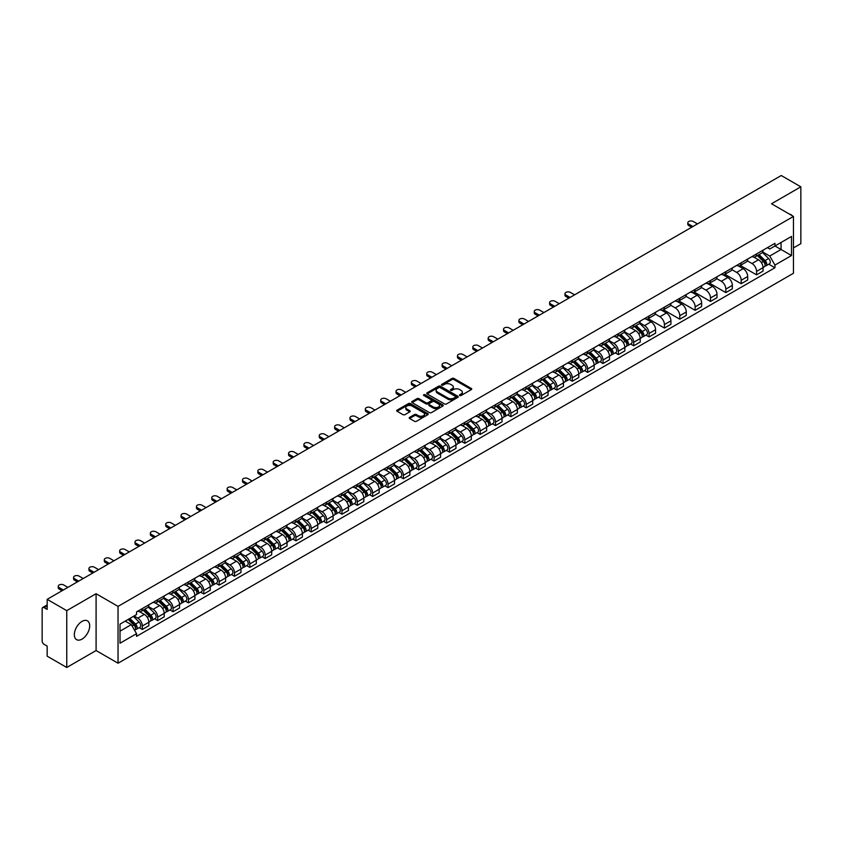 <?xml version="1.0" encoding="UTF-8"?>
<svg xmlns="http://www.w3.org/2000/svg" width="843" height="843" viewBox="0 0 843 843"><rect width="100%" height="100%" fill="white"/><g stroke="black" fill="none" stroke-linecap="round" stroke-linejoin="round"><path stroke-width="1.26" d="M459.72 395.515A0.959 0.548 0 0 0 461.068 395.515L471.332 389.592A1.37 0.79 0 0 0 471.732 389.034A1.37 0.79 0 0 0 471.332 388.475L453.945 378.433A1.37 0.79 0 0 0 452.017 378.433L441.753 384.366A0.959 0.548 0 0 0 443.102 385.146L444.43 384.376A4.373 2.529 0 0 1 450.615 384.376L452.059 385.209A4.373 2.529 0 0 1 453.344 387A4.373 2.529 0 0 1 452.059 388.781L450.731 389.55A0.959 0.548 0 0 0 452.09 390.33L453.418 389.561A4.373 2.529 0 0 1 459.593 389.561L461.047 390.404A4.373 2.529 0 0 1 462.333 392.185A4.373 2.529 0 0 1 461.047 393.966L459.72 394.735A0.959 0.548 0 0 0 459.72 395.515L459.72 394.735M82.013 639.12A10.854 6.27 120 0 0 89.105 629.552A10.854 6.27 120 0 0 87.44 620.859A10.854 6.27 120 0 0 82.013 621.396A10.854 6.27 120 0 0 74.922 630.964A10.854 6.27 120 0 0 76.587 639.658A10.854 6.27 120 0 0 82.013 639.12M792.178 215.692A10.854 6.27 120 0 0 791.019 214.649A10.854 6.27 120 0 0 789.543 214.164M409.603 417.369A1.37 0.79 0 0 0 409.203 417.928A1.37 0.79 0 0 0 409.603 418.486L414.482 421.3A1.37 0.79 0 0 0 416.41 421.3L427.812 414.724A1.37 0.79 0 0 0 428.212 414.166A1.37 0.79 0 0 0 427.812 413.607L410.425 403.565A1.37 0.79 0 0 0 408.486 403.565L397.085 410.141A1.37 0.79 0 0 0 396.684 410.699A1.37 0.79 0 0 0 397.085 411.258L402.986 414.661A1.37 0.79 0 0 0 404.914 414.661L409.793 411.848A1.37 0.79 0 0 0 410.193 411.289A1.37 0.79 0 0 0 409.793 410.731L406.874 409.045A3.657 2.107 0 0 1 405.799 407.548A3.657 2.107 0 0 1 408.054 405.599A3.657 2.107 0 0 1 412.037 406.063L423.492 412.67A3.657 2.107 0 0 1 424.556 414.166A3.657 2.107 0 0 1 422.301 416.115A3.657 2.107 0 0 1 418.318 415.652L416.41 414.556A1.37 0.79 0 0 0 414.482 414.556L409.603 417.369L409.603 418.486L414.482 415.694L414.482 414.556M118.041 606.391L96.091 593.714L66.755 610.648L47.166 599.341L781.261 175.523L800.85 186.83L771.514 203.764L793.463 216.44L118.041 606.391L118.041 663.22L793.463 273.269L793.463 216.44M444.524 403.955A1.37 0.79 0 0 0 446.463 403.955L457.854 397.369A1.37 0.79 0 0 0 458.255 396.811A1.37 0.79 0 0 0 457.854 396.252L440.467 386.22A1.37 0.79 0 0 0 438.539 386.22L427.138 392.796A1.37 0.79 0 0 0 426.737 393.354A1.37 0.79 0 0 0 427.138 393.913L444.524 403.955M424.187 395.725A0.959 0.548 0 0 1 425.157 395.862L442.817 406.052L431.437 412.627A1.37 0.79 0 0 1 429.498 412.627L412.111 402.585L416.99 399.793L416.99 398.655L412.111 401.468A1.37 0.79 0 0 0 411.711 402.027A1.37 0.79 0 0 0 412.111 402.585L412.111 401.468M416.99 399.793A1.37 0.79 0 0 1 418.918 399.793L418.918 398.655A1.37 0.79 0 0 0 416.99 398.655M418.918 398.655L425.978 402.722A1.37 0.79 0 0 0 427.907 402.722L431.142 400.857A1.37 0.79 0 0 0 431.542 400.299A1.37 0.79 0 0 0 431.142 399.74L423.797 395.504A0.959 0.548 0 0 1 425.157 394.724L442.838 404.935A1.37 0.79 0 0 1 443.239 405.483A1.37 0.79 0 0 1 442.838 406.041L442.838 404.935M66.755 610.648L66.755 667.477L47.166 656.17L47.166 646.117L44.121 644.347A2.782 1.612 -120 0 1 42.15 640.943L42.15 608.772A2.782 1.612 -120 0 1 42.73 607.497L47.166 604.937M793.463 247.916L800.85 243.659L800.85 186.83M66.755 667.477L96.091 650.543L118.041 663.22M47.166 599.341L47.166 609.405L44.121 607.645A2.782 1.612 -120 0 0 42.73 607.497M756.561 253.943A6.407 3.699 60 0 1 755.233 256.82L761.724 253.069A6.407 3.699 -120 0 0 763.052 250.192M747.341 260.835L752.03 263.543A6.407 3.699 60 0 1 756.561 271.393L763.052 267.642A6.407 3.699 -120 0 0 758.521 259.792L753.874 257.115M763.052 267.642L763.052 271.109L756.561 274.86L740.27 265.45M755.233 256.82A6.407 3.699 60 0 1 752.082 256.525M756.561 271.393L756.561 274.86M741.197 262.805A6.407 3.699 60 0 1 739.88 265.682L746.371 261.931A6.407 3.699 -120 0 0 747.699 259.054M724.917 274.323L741.197 283.722L747.699 279.971L747.699 276.504A6.407 3.699 -120 0 0 743.168 268.664L738.521 265.977M739.88 265.682A6.407 3.699 60 0 1 736.719 265.397M731.977 269.707L736.677 272.415A6.407 3.699 60 0 1 741.197 280.255L741.197 283.722M725.844 271.667A6.407 3.699 60 0 1 724.516 274.544L731.018 270.793A6.407 3.699 -120 0 0 732.346 267.926M709.564 283.185L725.844 292.584L732.346 288.833L732.346 285.366A6.407 3.699 -120 0 0 727.815 277.526L723.168 274.839M724.516 274.544A6.407 3.699 60 0 1 721.366 274.26M716.624 278.569L721.323 281.277A6.407 3.699 60 0 1 725.844 289.117L725.844 292.584M710.491 280.54A6.407 3.699 60 0 1 709.163 283.417L715.665 279.665A6.407 3.699 -120 0 0 716.982 276.789M694.21 292.047L710.491 301.446L716.993 297.695L716.993 294.239A6.407 3.699 -120 0 0 712.461 286.388L707.814 283.712M709.163 283.417A6.407 3.699 60 0 1 706.012 283.122M701.271 287.431L705.96 290.14A6.407 3.699 60 0 1 710.491 297.979L710.491 301.446M695.138 289.402A6.407 3.699 60 0 1 693.81 292.279L700.301 288.527A6.407 3.699 -120 0 0 701.629 285.651M678.847 300.909L695.138 310.319L701.629 306.567L701.629 303.101A6.407 3.699 -120 0 0 697.108 295.261L692.451 292.574M693.81 292.279A6.407 3.699 60 0 1 690.659 291.984M685.917 296.293L690.607 299.012A6.407 3.699 60 0 1 695.138 306.852L695.138 310.319M679.785 298.264A6.407 3.699 60 0 1 678.457 301.141L684.948 297.389A6.407 3.699 -120 0 0 686.276 294.513M663.494 309.781L679.785 319.181L686.276 315.43L686.276 311.963A6.407 3.699 -120 0 0 681.745 304.123L677.098 301.436M678.457 301.141A6.407 3.699 60 0 1 675.306 300.856M670.564 305.166L675.254 307.874A6.407 3.699 60 0 1 679.785 315.714L679.785 319.181M664.421 307.137A6.407 3.699 60 0 1 663.104 310.003L669.595 306.262A6.407 3.699 -120 0 0 670.923 303.385M648.141 318.643L664.421 328.043L670.923 324.292L670.923 320.825A6.407 3.699 -120 0 0 666.391 312.985L661.744 310.298M663.104 310.003A6.407 3.699 60 0 1 659.943 309.718M655.201 314.028L659.9 316.736A6.407 3.699 60 0 1 664.421 324.576L664.421 328.043M649.068 315.999A6.407 3.699 60 0 1 647.74 318.875L654.242 315.124A6.407 3.699 -120 0 0 655.569 312.247M645.959 335.114L649.068 336.915L655.569 333.164L655.569 329.697A6.407 3.699 -120 0 0 651.038 321.847L646.391 319.17M647.74 318.875A6.407 3.699 60 0 1 644.589 318.58M639.848 322.89L644.547 325.598A6.407 3.699 60 0 1 649.068 333.449L649.068 336.915M633.715 324.861A6.407 3.699 60 0 1 632.387 327.737L638.889 323.986A6.407 3.699 -120 0 0 640.216 321.109M630.596 343.976L633.715 345.778L640.216 342.026L640.216 338.559A6.407 3.699 -120 0 0 635.685 330.719L631.038 328.032M632.387 327.737A6.407 3.699 60 0 1 629.236 327.453M624.494 331.763L629.184 334.471A6.407 3.699 60 0 1 633.715 342.311L633.715 345.778M618.362 333.733A6.407 3.699 60 0 1 617.034 336.599L623.535 332.848A6.407 3.699 -120 0 0 624.853 329.982M615.242 352.848L618.362 354.64L624.853 350.888L624.853 347.421A6.407 3.699 -120 0 0 620.332 339.581L615.675 336.894M617.034 336.599A6.407 3.699 60 0 1 613.883 336.315M609.141 340.625L613.83 343.333A6.407 3.699 60 0 1 618.362 351.173L618.362 354.64M603.008 342.595A6.407 3.699 60 0 1 601.681 345.472L608.172 341.721A6.407 3.699 -120 0 0 609.5 338.844M599.889 361.71L603.008 363.512L609.5 359.761L609.5 356.294A6.407 3.699 -120 0 0 604.979 348.444L600.321 345.767M601.681 345.472A6.407 3.699 60 0 1 598.53 345.177M593.788 349.487L598.477 352.195A6.407 3.699 60 0 1 603.008 360.045L603.008 363.512M587.645 351.457A6.407 3.699 60 0 1 586.328 354.334L592.819 350.583A6.407 3.699 -120 0 0 594.146 347.706M584.536 370.572L587.655 372.374L594.146 368.623L594.146 365.156A6.407 3.699 -120 0 0 589.615 357.316L584.968 354.629M586.328 354.334A6.407 3.699 60 0 1 583.177 354.049M578.435 358.359L583.124 361.067A6.407 3.699 60 0 1 587.655 368.907L587.655 372.374M572.292 360.319A6.407 3.699 60 0 1 570.964 363.196L577.466 359.445A6.407 3.699 -120 0 0 578.793 356.578M569.183 379.434L572.292 381.236L578.793 377.485L578.793 374.018A6.407 3.699 -120 0 0 574.262 366.178L569.615 363.491M570.964 363.196A6.407 3.699 60 0 1 567.813 362.911M563.071 367.221L567.771 369.929A6.407 3.699 60 0 1 572.292 377.769L572.292 381.236M556.938 369.192A6.407 3.699 60 0 1 555.611 372.069L562.112 368.317A6.407 3.699 -120 0 0 563.44 365.44M553.83 388.307L556.938 390.098L563.44 386.347L563.44 382.891A6.407 3.699 -120 0 0 558.909 375.04L554.262 372.364M555.611 372.069A6.407 3.699 60 0 1 552.46 371.774M547.718 376.083L552.407 378.792A6.407 3.699 60 0 1 556.938 386.631L556.938 390.098M541.585 378.054A6.407 3.699 60 0 1 540.258 380.931L546.759 377.179A6.407 3.699 -120 0 0 548.076 374.303M538.466 397.169L541.585 398.971L548.076 395.219L548.076 391.753A6.407 3.699 -120 0 0 543.556 383.913L538.909 381.226M540.258 380.931A6.407 3.699 60 0 1 537.107 380.636M532.365 384.945L537.054 387.664A6.407 3.699 60 0 1 541.585 395.504L541.585 398.971M526.232 386.916A6.407 3.699 60 0 1 524.904 389.793L531.396 386.041A6.407 3.699 -120 0 0 532.723 383.165M523.113 406.031L526.232 407.833L532.723 404.082L532.723 400.615A6.407 3.699 -120 0 0 528.203 392.775L523.545 390.088M524.904 389.793A6.407 3.699 60 0 1 521.754 389.508M517.012 393.818L521.701 396.526A6.407 3.699 60 0 1 526.232 404.366L526.232 407.833M510.879 395.788A6.407 3.699 60 0 1 509.551 398.655L516.042 394.914A6.407 3.699 -120 0 0 517.37 392.037M507.76 414.904L510.879 416.695L517.37 412.944L517.37 409.477A6.407 3.699 -120 0 0 512.839 401.637L508.192 398.95M509.551 398.655A6.407 3.699 60 0 1 506.401 398.37M501.659 402.68L506.348 405.388A6.407 3.699 60 0 1 510.879 413.228L510.879 416.695M495.515 404.651A6.407 3.699 60 0 1 494.198 407.527L500.689 403.776A6.407 3.699 -120 0 0 502.017 400.899M492.407 423.766L495.515 425.567L502.017 421.816L502.017 418.349A6.407 3.699 -120 0 0 497.486 410.499L492.839 407.822M494.198 407.527A6.407 3.699 60 0 1 491.037 407.232M486.295 411.542L490.995 414.25A6.407 3.699 60 0 1 495.515 422.101L495.515 425.567M480.162 413.513A6.407 3.699 60 0 1 478.835 416.389L485.336 412.638A6.407 3.699 -120 0 0 486.664 409.761M477.054 432.628L480.162 434.43L486.664 430.678L486.664 427.211A6.407 3.699 -120 0 0 482.133 419.371L477.486 416.684M478.835 416.389A6.407 3.699 60 0 1 475.684 416.105M470.942 420.415L475.642 423.123A6.407 3.699 60 0 1 480.162 430.963L480.162 434.43M464.809 422.385A6.407 3.699 60 0 1 463.481 425.251L469.983 421.5A6.407 3.699 -120 0 0 471.3 418.634M461.69 441.5L464.809 443.292L471.311 439.54L471.311 436.073A6.407 3.699 -120 0 0 466.78 428.233L462.133 425.546M463.481 425.251A6.407 3.699 60 0 1 460.331 424.967M455.589 429.277L460.278 431.985A6.407 3.699 60 0 1 464.809 439.825L464.809 443.292M449.456 431.247A6.407 3.699 60 0 1 448.128 434.124L454.619 430.373A6.407 3.699 -120 0 0 455.947 427.496M446.337 450.362L449.456 452.164L455.947 448.413L455.947 444.946A6.407 3.699 -120 0 0 451.426 437.096L446.769 434.419M448.128 434.124A6.407 3.699 60 0 1 444.978 433.829M440.236 438.139L444.925 440.847A6.407 3.699 60 0 1 449.456 448.697L449.456 452.164M434.103 440.109A6.407 3.699 60 0 1 432.775 442.986L439.266 439.235A6.407 3.699 -120 0 0 440.594 436.358M430.984 459.224L434.103 461.026L440.594 457.275L440.594 453.808A6.407 3.699 -120 0 0 436.063 445.968L431.416 443.281M432.775 442.986A6.407 3.699 60 0 1 429.624 442.701M424.883 447.011L429.572 449.719A6.407 3.699 60 0 1 434.103 457.559L434.103 461.026M418.739 448.971A6.407 3.699 60 0 1 417.422 451.848L423.913 448.097A6.407 3.699 -120 0 0 425.241 445.23M415.631 468.086L418.739 469.888L425.241 466.137L425.241 462.67A6.407 3.699 -120 0 0 420.71 454.83L416.063 452.143M417.422 451.848A6.407 3.699 60 0 1 414.261 451.563M409.529 455.873L414.219 458.581A6.407 3.699 60 0 1 418.739 466.421L418.739 469.888M403.386 457.844A6.407 3.699 60 0 1 402.058 460.721L408.56 456.969A6.407 3.699 -120 0 0 409.888 454.092M400.277 476.959L403.386 478.75L409.888 474.999L409.888 471.532A6.407 3.699 -120 0 0 405.357 463.692L400.71 461.016M402.058 460.721A6.407 3.699 60 0 1 398.908 460.426M394.166 464.735L398.865 467.444A6.407 3.699 60 0 1 403.386 475.283L403.386 478.75M388.033 466.706A6.407 3.699 60 0 1 386.705 469.583L393.207 465.831A6.407 3.699 -120 0 0 394.535 462.955M384.914 485.821L388.033 487.623L394.535 483.871L394.535 480.405A6.407 3.699 -120 0 0 390.003 472.565L385.356 469.878M386.705 469.583A6.407 3.699 60 0 1 383.554 469.288M378.813 473.597L383.502 476.316A6.407 3.699 60 0 1 388.033 484.156L388.033 487.623M372.68 475.568A6.407 3.699 60 0 1 371.352 478.445L377.854 474.693A6.407 3.699 -120 0 0 379.171 471.817M369.561 494.683L372.68 496.485L379.171 492.733L379.171 489.267A6.407 3.699 -120 0 0 374.65 481.427L369.993 478.74M371.352 478.445A6.407 3.699 60 0 1 368.201 478.16M363.459 482.47L368.149 485.178A6.407 3.699 60 0 1 372.68 493.018L372.68 496.485M357.327 484.44A6.407 3.699 60 0 1 355.999 487.307L362.49 483.566A6.407 3.699 -120 0 0 363.818 480.689M354.208 503.556L357.327 505.347L363.818 501.596L363.818 498.129A6.407 3.699 -120 0 0 359.297 490.289L354.64 487.602M355.999 487.307A6.407 3.699 60 0 1 352.848 487.022M348.106 491.332L352.796 494.04A6.407 3.699 60 0 1 357.327 501.88L357.327 505.347M341.963 493.303A6.407 3.699 60 0 1 340.646 496.179L347.137 492.428A6.407 3.699 -120 0 0 348.465 489.551M338.854 512.418L341.973 514.219L348.465 510.468L348.465 507.001A6.407 3.699 -120 0 0 343.933 499.151L339.286 496.474M340.646 496.179A6.407 3.699 60 0 1 337.495 495.884M332.753 500.194L337.442 502.902A6.407 3.699 60 0 1 341.973 510.753L341.973 514.219M326.61 502.165A6.407 3.699 60 0 1 325.282 505.041L331.784 501.29A6.407 3.699 -120 0 0 333.111 498.413M323.501 521.28L326.61 523.082L333.111 519.33L333.111 515.863A6.407 3.699 -120 0 0 328.58 508.023L323.933 505.336M325.282 505.041A6.407 3.699 60 0 1 322.131 504.757M317.389 509.067L322.089 511.775A6.407 3.699 60 0 1 326.61 519.615L326.61 523.082M311.257 511.037A6.407 3.699 60 0 1 309.929 513.903L316.431 510.152A6.407 3.699 -120 0 0 317.758 507.286M308.148 530.152L311.257 531.944L317.758 528.192L317.758 524.725A6.407 3.699 -120 0 0 313.227 516.885L308.58 514.198M309.929 513.903A6.407 3.699 60 0 1 306.778 513.619M302.036 517.929L306.726 520.637A6.407 3.699 60 0 1 311.257 528.477L311.257 531.944M295.904 519.899A6.407 3.699 60 0 1 294.576 522.776L301.077 519.025A6.407 3.699 -120 0 0 302.395 516.148M292.784 539.014L295.904 540.816L302.395 537.065L302.395 533.598A6.407 3.699 -120 0 0 297.874 525.747L293.227 523.071M294.576 522.776A6.407 3.699 60 0 1 291.425 522.481M286.683 526.791L291.372 529.499A6.407 3.699 60 0 1 295.904 537.349L295.904 540.816M280.55 528.761A6.407 3.699 60 0 1 279.223 531.638L285.714 527.887A6.407 3.699 -120 0 0 287.041 525.01M277.431 547.876L280.55 549.678L287.041 545.927L287.041 542.46A6.407 3.699 -120 0 0 282.521 534.62L277.863 531.933M279.223 531.638A6.407 3.699 60 0 1 276.072 531.353M271.33 535.663L276.019 538.371A6.407 3.699 60 0 1 280.55 546.211L280.55 549.678M265.197 537.623A6.407 3.699 60 0 1 263.87 540.5L270.361 536.749A6.407 3.699 -120 0 0 271.688 533.882M262.078 556.738L265.197 558.54L271.688 554.789L271.688 551.322A6.407 3.699 -120 0 0 267.157 543.482L262.51 540.795M263.87 540.5A6.407 3.699 60 0 1 260.719 540.215M255.977 544.525L260.666 547.233A6.407 3.699 60 0 1 265.197 555.073L265.197 558.54M249.834 546.496A6.407 3.699 60 0 1 248.516 549.373L255.007 545.621A6.407 3.699 -120 0 0 256.335 542.744M246.725 565.611L249.834 567.402L256.335 563.651L256.335 560.184A6.407 3.699 -120 0 0 251.804 552.344L247.157 549.657M248.516 549.373A6.407 3.699 60 0 1 245.355 549.078M240.613 553.387L245.313 556.095A6.407 3.699 60 0 1 249.834 563.935L249.834 567.402M234.48 555.358A6.407 3.699 60 0 1 233.153 558.235L239.654 554.483A6.407 3.699 -120 0 0 240.982 551.607M231.372 574.473L234.48 576.275L240.982 572.523L240.982 569.057A6.407 3.699 -120 0 0 236.451 561.217L231.804 558.53M233.153 558.235A6.407 3.699 60 0 1 230.002 557.94M225.26 562.249L229.96 564.958A6.407 3.699 60 0 1 234.48 572.808L234.48 576.275M219.127 564.22A6.407 3.699 60 0 1 217.8 567.097L224.301 563.345A6.407 3.699 -120 0 0 225.618 560.469M216.008 583.335L219.127 585.137L225.629 581.385L225.629 577.919A6.407 3.699 -120 0 0 221.098 570.079L216.451 567.392M217.8 567.097A6.407 3.699 60 0 1 214.649 566.812M209.907 571.122L214.596 573.83A6.407 3.699 60 0 1 219.127 581.67L219.127 585.137M203.774 573.092A6.407 3.699 60 0 1 202.446 575.959L208.938 572.218A6.407 3.699 -120 0 0 210.265 569.341M200.655 592.207L203.774 593.999L210.265 590.248L210.265 586.781A6.407 3.699 -120 0 0 205.745 578.941L201.087 576.254M202.446 575.959A6.407 3.699 60 0 1 199.296 575.674M194.554 579.984L199.243 582.692A6.407 3.699 60 0 1 203.774 590.532L203.774 593.999M188.421 581.955A6.407 3.699 60 0 1 187.093 584.831L193.584 581.08A6.407 3.699 -120 0 0 194.912 578.203M185.302 601.07L188.421 602.871L194.912 599.12L194.912 595.653A6.407 3.699 -120 0 0 190.381 587.803L185.734 585.126M187.093 584.831A6.407 3.699 60 0 1 183.943 584.536M179.201 588.846L183.89 591.554A6.407 3.699 60 0 1 188.421 599.405L188.421 602.871M173.057 590.817A6.407 3.699 60 0 1 171.74 593.693L178.231 589.942A6.407 3.699 -120 0 0 179.559 587.065M169.949 609.932L173.057 611.733L179.559 607.982L179.559 604.515A6.407 3.699 -120 0 0 175.028 596.675L170.381 593.988M171.74 593.693A6.407 3.699 60 0 1 168.579 593.409M163.848 597.719L168.537 600.427A6.407 3.699 60 0 1 173.057 608.267L173.057 611.733M157.704 599.689A6.407 3.699 60 0 1 156.376 602.555L162.878 598.804A6.407 3.699 -120 0 0 164.206 595.938M154.596 618.804L157.704 620.596L164.206 616.844L164.206 613.377A6.407 3.699 -120 0 0 159.675 605.537L155.028 602.85M156.376 602.555A6.407 3.699 60 0 1 153.226 602.271M148.484 606.581L153.184 609.289A6.407 3.699 60 0 1 157.704 617.129L157.704 620.596M142.351 608.551A6.407 3.699 60 0 1 141.023 611.428L147.525 607.677A6.407 3.699 -120 0 0 148.853 604.8M139.232 627.666L142.351 629.458L148.853 625.717L148.853 622.25A6.407 3.699 -120 0 0 144.322 614.399L139.675 611.723M141.023 611.428A6.407 3.699 60 0 1 137.873 611.133M134.079 615.991L137.82 618.151A6.407 3.699 60 0 1 142.351 626.001L142.351 629.458M767.436 247.663L769.743 249.001L791.503 236.44L781.061 242.468L781.061 249.507L769.743 256.04L762.694 251.973M120.012 631.165L131.329 624.631L136.545 633.673L120.012 643.22L120.012 624.126L136.545 614.579L136.545 611.902L774.959 243.311L774.959 245.987L791.503 255.534L774.959 265.081L769.743 256.04M791.503 236.44L791.503 255.534M136.545 633.673L136.545 636.339L774.959 267.747L774.959 265.081M96.091 593.714L96.091 650.543M131.329 624.631L125.228 621.112M768.795 264.196L774.959 267.747M460.099 395.652L461.047 395.104A4.373 2.529 0 0 0 462.333 393.323L462.333 392.185M453.344 387L453.344 388.138A4.373 2.529 0 0 1 452.059 389.919L451.11 390.467M471.321 389.603L453.945 379.571A1.37 0.79 0 0 0 452.017 379.571L442.132 385.272M457.854 396.252L457.854 397.369L440.467 387.348A1.37 0.79 0 0 0 438.539 387.348L427.148 393.923M455.441 397.201A0.959 0.548 0 0 0 455.441 396.421L440.183 387.611A0.959 0.548 0 0 0 438.824 387.611L437.422 388.423A4.373 2.529 0 0 0 436.147 390.204A4.373 2.529 0 0 0 437.422 391.984L447.854 398.012A4.373 2.529 0 0 0 454.04 398.012L455.441 397.201L455.441 398.339A0.959 0.548 0 0 0 455.726 397.949L455.726 396.811M436.147 390.204L436.147 391.342A4.373 2.529 0 0 0 437.422 393.123L437.422 391.984M455.441 398.339L454.04 399.15A4.373 2.529 0 0 1 447.854 399.15L437.422 393.123M418.918 399.793L425.978 403.86A1.37 0.79 0 0 0 427.907 403.86L431.142 401.995A1.37 0.79 0 0 0 431.542 401.437L431.542 400.299M433.291 406.948A3.657 2.107 0 0 0 437.275 407.411A3.657 2.107 0 0 0 439.53 405.462A3.657 2.107 0 0 0 438.465 403.966L434.43 401.637A1.37 0.79 0 0 0 432.501 401.637L429.256 403.512A1.37 0.79 0 0 0 428.855 404.06A1.37 0.79 0 0 0 429.256 404.619L433.291 406.948L433.291 408.086A3.657 2.107 0 0 0 437.275 408.549A3.657 2.107 0 0 0 439.53 406.6L439.53 405.462M428.855 404.06L428.855 405.198A1.37 0.79 0 0 0 429.256 405.757L429.256 404.619M433.291 408.086L429.256 405.757M424.556 414.166L424.556 415.293A3.657 2.107 0 0 1 422.301 417.243A3.657 2.107 0 0 1 418.318 416.79L416.41 415.694A1.37 0.79 0 0 0 414.482 415.694M405.799 407.548L405.799 408.686A3.657 2.107 0 0 0 406.874 410.183L406.874 409.045M409.772 411.858L406.874 410.183M427.791 414.735L410.425 404.703A1.37 0.79 0 0 0 408.486 404.703L397.106 411.268L397.085 410.141M757.383 255.577L763.431 261.541A3.477 2.013 60 0 1 764.348 266.757L763.052 267.505M758.584 256.767L761.155 258.243M697.446 223.911L693.262 221.498A3.203 1.844 -0 0 0 689.774 221.098A3.203 1.844 -0 0 0 687.804 222.805A3.203 1.844 -0 0 0 688.742 224.112L692.925 226.525M758.057 255.187L764.675 261.72A1.675 0.969 60 0 1 765.117 264.228A1.675 0.969 60 0 1 764.97 264.291M759.058 254.607L765.107 260.571A3.477 2.013 60 0 1 766.024 265.798A3.477 2.013 60 0 1 764.97 265.903M762.441 252.405L768.647 258.527A3.477 2.013 60 0 1 769.564 263.743L766.024 265.798M691.639 227.262L688.742 225.587A3.203 1.844 180 0 1 687.804 224.28L687.804 222.805M634.537 326.494L640.596 332.458A3.477 2.013 60 0 1 641.512 337.685L640.206 338.433M635.748 327.685L638.309 329.17M574.61 294.829L570.426 292.416A3.203 1.844 -0 0 0 566.939 292.015A3.203 1.844 -0 0 0 564.958 293.722A3.203 1.844 -0 0 0 565.895 295.029L570.079 297.442M635.211 326.104L641.839 332.648A1.675 0.969 60 0 1 642.282 335.145A1.675 0.969 60 0 1 642.124 335.208M636.212 325.524L642.261 331.499A3.477 2.013 60 0 1 643.177 336.715A3.477 2.013 60 0 1 642.134 336.831M639.605 323.322L645.812 329.455A3.477 2.013 60 0 1 646.729 334.671L643.177 336.715M568.804 298.18L565.895 296.504A3.203 1.844 180 0 1 564.958 295.198L564.958 293.722M619.183 335.356L625.232 341.331A3.477 2.013 60 0 1 626.149 346.547L624.853 347.295M620.395 336.547L622.956 338.032M559.257 303.691L555.073 301.278A3.203 1.844 -0 0 0 551.585 300.877A3.203 1.844 -0 0 0 549.604 302.584A3.203 1.844 -0 0 0 550.542 303.891L554.726 306.304M619.858 334.977L626.486 341.51A1.675 0.969 60 0 1 626.918 344.007A1.675 0.969 60 0 1 626.77 344.07M620.859 334.397L626.907 340.361A3.477 2.013 60 0 1 627.824 345.577A3.477 2.013 60 0 1 626.781 345.693M624.241 332.195L630.448 338.317A3.477 2.013 60 0 1 631.375 343.533L627.824 345.577M553.44 307.052L550.542 305.377A3.203 1.844 180 0 1 549.604 304.06L549.604 302.584M603.83 344.229L609.879 350.193A3.477 2.013 60 0 1 610.796 355.409L609.5 356.157M605.042 345.419L607.603 346.894M543.893 312.563L539.71 310.15A3.203 1.844 -0 0 0 536.222 309.75A3.203 1.844 -0 0 0 534.251 311.457A3.203 1.844 -0 0 0 535.189 312.764L539.372 315.177M604.505 343.839L611.122 350.372A1.675 0.969 60 0 1 611.565 352.88A1.675 0.969 60 0 1 611.417 352.943M605.506 343.259L611.554 349.223A3.477 2.013 60 0 1 612.471 354.45A3.477 2.013 60 0 1 611.417 354.555M608.888 341.057L615.095 347.179A3.477 2.013 60 0 1 616.012 352.395L612.471 354.45M538.087 315.914L535.189 314.239A3.203 1.844 180 0 1 534.251 312.932L534.251 311.457M588.477 353.091L594.526 359.055A3.477 2.013 60 0 1 595.443 364.271L594.146 365.03M589.678 354.281L592.25 355.757M528.54 321.425L524.357 319.012A3.203 1.844 -0 0 0 520.869 318.612A3.203 1.844 -0 0 0 518.898 320.319A3.203 1.844 -0 0 0 519.836 321.626L524.019 324.039M589.152 352.701L595.769 359.234A1.675 0.969 60 0 1 596.212 361.742A1.675 0.969 60 0 1 596.064 361.805M590.153 352.121L596.201 358.096A3.477 2.013 60 0 1 597.118 363.312A3.477 2.013 60 0 1 596.064 363.417M593.535 349.919L599.742 356.052A3.477 2.013 60 0 1 600.659 361.268L597.118 363.312M522.734 324.776L519.836 323.101A3.203 1.844 180 0 1 518.898 321.794L518.898 320.319M573.124 361.953L579.173 367.927A3.477 2.013 60 0 1 580.089 373.143L578.793 373.892M574.325 363.143L576.897 364.629M513.187 330.287L509.003 327.874A3.203 1.844 -0 0 0 505.515 327.474A3.203 1.844 -0 0 0 503.534 329.181A3.203 1.844 -0 0 0 504.472 330.488L508.656 332.901M573.788 361.573L580.416 368.106A1.675 0.969 60 0 1 580.859 370.604A1.675 0.969 60 0 1 580.701 370.667M574.8 360.994L580.848 366.958A3.477 2.013 60 0 1 581.765 372.174A3.477 2.013 60 0 1 580.711 372.29M578.182 358.791L584.389 364.914A3.477 2.013 60 0 1 585.305 370.13L581.765 372.174M507.381 333.638L504.472 331.963A3.203 1.844 180 0 1 503.534 330.656L503.534 329.181M557.771 370.825L563.819 376.789A3.477 2.013 60 0 1 564.736 382.005L563.44 382.754M558.972 372.016L561.533 373.491M497.834 339.16L493.65 336.736A3.203 1.844 -0 0 0 490.162 336.336A3.203 1.844 -0 0 0 488.181 338.043A3.203 1.844 -0 0 0 489.119 339.36L493.303 341.773M558.435 370.435L565.063 376.969A1.675 0.969 60 0 1 565.505 379.476A1.675 0.969 60 0 1 565.347 379.529M559.436 369.856L565.484 375.82A3.477 2.013 60 0 1 566.412 381.036A3.477 2.013 60 0 1 565.358 381.152M562.829 367.653L569.036 373.776A3.477 2.013 60 0 1 569.952 378.992L566.412 381.036M492.027 342.511L489.119 340.835A3.203 1.844 180 0 1 488.181 339.529L488.181 338.043M542.407 379.687L548.456 385.651A3.477 2.013 60 0 1 549.383 390.867L548.076 391.626M543.619 380.878L546.18 382.353M482.481 348.022L478.297 345.609A3.203 1.844 -0 0 0 474.809 345.209A3.203 1.844 -0 0 0 472.828 346.916A3.203 1.844 -0 0 0 473.766 348.222L477.949 350.635M543.082 379.297L549.71 385.831A1.675 0.969 60 0 1 550.142 388.338A1.675 0.969 60 0 1 549.994 388.402M544.083 378.718L550.131 384.693A3.477 2.013 60 0 1 551.048 389.909A3.477 2.013 60 0 1 550.005 390.014M547.465 376.515L553.672 382.638A3.477 2.013 60 0 1 554.599 387.864L551.048 389.909M476.674 351.373L473.766 349.697A3.203 1.844 180 0 1 472.828 348.391L472.828 346.916M527.054 388.549L533.103 394.524A3.477 2.013 60 0 1 534.019 399.74L532.723 400.488M528.266 389.74L530.827 391.226M467.117 356.884L462.944 354.471A3.203 1.844 -0 0 0 459.446 354.071A3.203 1.844 -0 0 0 457.475 355.778A3.203 1.844 -0 0 0 458.413 357.084L462.596 359.497M527.729 388.159L534.346 394.703A1.675 0.969 60 0 1 534.789 397.201A1.675 0.969 60 0 1 534.641 397.264M528.73 387.59L534.778 393.555A3.477 2.013 60 0 1 535.695 398.771A3.477 2.013 60 0 1 534.641 398.887M532.112 385.388L538.319 391.51A3.477 2.013 60 0 1 539.235 396.726L535.695 398.771M461.311 360.235L458.413 358.56A3.203 1.844 180 0 1 457.475 357.253L457.475 355.778M511.701 397.422L517.75 403.386A3.477 2.013 60 0 1 518.666 408.602L517.37 409.35M512.902 398.602L515.473 400.088M451.764 365.757L447.58 363.333A3.203 1.844 -0 0 0 444.092 362.933A3.203 1.844 -0 0 0 442.122 364.64A3.203 1.844 -0 0 0 443.06 365.946L447.243 368.37M512.375 397.032L518.993 403.565A1.675 0.969 60 0 1 519.436 406.073A1.675 0.969 60 0 1 519.288 406.126M513.376 396.452L519.425 402.417A3.477 2.013 60 0 1 520.342 407.633A3.477 2.013 60 0 1 519.288 407.749M516.759 394.25L522.966 400.372A3.477 2.013 60 0 1 523.882 405.588L520.342 407.633M445.958 369.108L443.06 367.432A3.203 1.844 180 0 1 442.122 366.125L442.122 364.64M496.348 406.284L502.396 412.248A3.477 2.013 60 0 1 503.313 417.464L502.017 418.212M497.549 407.475L500.12 408.95M436.411 374.619L432.227 372.206A3.203 1.844 -0 0 0 428.739 371.805A3.203 1.844 -0 0 0 426.758 373.512A3.203 1.844 -0 0 0 427.696 374.819L431.879 377.232M497.012 405.894L503.64 412.427A1.675 0.969 60 0 1 504.082 414.935A1.675 0.969 60 0 1 503.924 414.998M498.023 405.314L504.072 411.279A3.477 2.013 60 0 1 504.989 416.505A3.477 2.013 60 0 1 503.935 416.611M501.406 403.112L507.612 409.234A3.477 2.013 60 0 1 508.529 414.45L504.989 416.505M430.604 377.97L427.696 376.294A3.203 1.844 180 0 1 426.758 374.987L426.758 373.512M480.995 415.146L487.043 421.11A3.477 2.013 60 0 1 487.96 426.337L486.664 427.085M482.196 416.337L484.757 417.822M421.057 383.481L416.874 381.068A3.203 1.844 -0 0 0 413.386 380.667A3.203 1.844 -0 0 0 411.405 382.374A3.203 1.844 -0 0 0 412.343 383.681L416.526 386.094M481.659 414.756L488.287 421.3A1.675 0.969 60 0 1 488.729 423.797A1.675 0.969 60 0 1 488.571 423.86M482.66 414.176L488.708 420.151A3.477 2.013 60 0 1 489.635 425.367A3.477 2.013 60 0 1 488.582 425.483M486.053 411.974L492.259 418.107A3.477 2.013 60 0 1 493.176 423.323L489.635 425.367M415.251 386.832L412.343 385.156A3.203 1.844 180 0 1 411.405 383.85L411.405 382.374M465.631 424.008L471.68 429.983A3.477 2.013 60 0 1 472.607 435.199L471.3 435.947M466.843 425.199L469.403 426.684M405.704 392.343L401.521 389.93A3.203 1.844 -0 0 0 398.033 389.529A3.203 1.844 -0 0 0 396.052 391.236A3.203 1.844 -0 0 0 396.99 392.543L401.173 394.956M466.305 423.629L472.934 430.162A1.675 0.969 60 0 1 473.376 432.659A1.675 0.969 60 0 1 473.218 432.722M467.307 423.049L473.355 429.013A3.477 2.013 60 0 1 474.272 434.229A3.477 2.013 60 0 1 473.229 434.345M470.689 420.847L476.906 426.969A3.477 2.013 60 0 1 477.823 432.185L474.272 434.229M399.898 395.704L396.99 394.029A3.203 1.844 180 0 1 396.052 392.712L396.052 391.236M450.278 432.88L456.326 438.845A3.477 2.013 60 0 1 457.243 444.061L455.947 444.809M451.49 434.071L454.05 435.546M390.351 401.215L386.168 398.802A3.203 1.844 -0 0 0 382.669 398.402A3.203 1.844 -0 0 0 380.699 400.109A3.203 1.844 -0 0 0 381.637 401.416L385.82 403.829M450.952 432.491L457.58 439.024A1.675 0.969 60 0 1 458.012 441.532A1.675 0.969 60 0 1 457.865 441.595M451.953 431.911L458.002 437.875A3.477 2.013 60 0 1 458.919 443.102A3.477 2.013 60 0 1 457.865 443.207M455.336 429.709L461.542 435.831A3.477 2.013 60 0 1 462.459 441.047L458.919 443.102M384.534 404.566L381.637 402.891A3.203 1.844 180 0 1 380.699 401.584L380.699 400.109M434.925 441.743L440.973 447.707A3.477 2.013 60 0 1 441.89 452.923L440.594 453.682M436.137 442.933L438.697 444.409M374.987 410.077L370.804 407.664A3.203 1.844 -0 0 0 367.316 407.264A3.203 1.844 -0 0 0 365.346 408.971A3.203 1.844 -0 0 0 366.284 410.278L370.467 412.691M435.599 441.353L442.217 447.886A1.675 0.969 60 0 1 442.659 450.394A1.675 0.969 60 0 1 442.512 450.457M436.6 440.773L442.649 446.748A3.477 2.013 60 0 1 443.566 451.964A3.477 2.013 60 0 1 442.512 452.069M439.983 438.571L446.189 444.704A3.477 2.013 60 0 1 447.106 449.92L443.566 451.964M369.181 413.428L366.284 411.753A3.203 1.844 180 0 1 365.346 410.446L365.346 408.971M419.572 450.605L425.62 456.579A3.477 2.013 60 0 1 426.537 461.795L425.241 462.544M420.773 451.795L423.344 453.281M359.634 418.939L355.451 416.526A3.203 1.844 -0 0 0 351.963 416.126A3.203 1.844 -0 0 0 349.993 417.833A3.203 1.844 -0 0 0 350.93 419.14L355.103 421.553M420.246 450.225L426.864 456.758A1.675 0.969 60 0 1 427.306 459.256A1.675 0.969 60 0 1 427.159 459.319M421.247 449.646L427.296 455.61A3.477 2.013 60 0 1 428.212 460.826A3.477 2.013 60 0 1 427.159 460.942M424.63 447.443L430.836 453.566A3.477 2.013 60 0 1 431.753 458.782L428.212 460.826M353.828 422.29L350.93 420.615A3.203 1.844 180 0 1 349.993 419.308L349.993 417.833M404.219 459.477L410.267 465.441A3.477 2.013 60 0 1 411.184 470.657L409.888 471.406M405.42 460.668L407.991 462.143M344.281 427.812L340.098 425.388A3.203 1.844 -0 0 0 336.61 424.988A3.203 1.844 -0 0 0 334.629 426.695A3.203 1.844 -0 0 0 335.567 428.012L339.75 430.425M404.882 459.087L411.51 465.621A1.675 0.969 60 0 1 411.953 468.128A1.675 0.969 60 0 1 411.795 468.181M405.883 458.508L411.942 464.472A3.477 2.013 60 0 1 412.859 469.688A3.477 2.013 60 0 1 411.805 469.804M409.276 456.305L415.483 462.428A3.477 2.013 60 0 1 416.4 467.644L412.859 469.688M338.475 431.163L335.567 429.487A3.203 1.844 180 0 1 334.629 428.181L334.629 426.695M388.855 468.339L394.914 474.303A3.477 2.013 60 0 1 395.831 479.519L394.524 480.278M390.067 469.53L392.627 471.005M328.928 436.674L324.745 434.261A3.203 1.844 -0 0 0 321.257 433.86A3.203 1.844 -0 0 0 319.276 435.568A3.203 1.844 -0 0 0 320.214 436.874L324.397 439.287M389.529 467.949L396.157 474.483A1.675 0.969 60 0 1 396.6 476.99A1.675 0.969 60 0 1 396.442 477.054M390.53 467.37L396.579 473.344A3.477 2.013 60 0 1 397.496 478.561A3.477 2.013 60 0 1 396.452 478.666M393.923 465.167L400.13 471.29A3.477 2.013 60 0 1 401.047 476.516L397.496 478.561M323.122 440.025L320.214 438.349A3.203 1.844 180 0 1 319.276 437.043L319.276 435.568M373.502 477.201L379.55 483.176A3.477 2.013 60 0 1 380.467 488.392L379.171 489.14M374.714 478.392L377.274 479.878M313.575 445.536L309.392 443.123A3.203 1.844 -0 0 0 305.904 442.723A3.203 1.844 -0 0 0 303.923 444.43A3.203 1.844 -0 0 0 304.86 445.736L309.044 448.149M374.176 476.811L380.804 483.355A1.675 0.969 60 0 1 381.236 485.853A1.675 0.969 60 0 1 381.089 485.916M375.177 476.242L381.226 482.207A3.477 2.013 60 0 1 382.142 487.423A3.477 2.013 60 0 1 381.099 487.539M378.56 474.04L384.766 480.162A3.477 2.013 60 0 1 385.694 485.378L382.142 487.423M307.758 448.887L304.86 447.211A3.203 1.844 180 0 1 303.923 445.905L303.923 444.43M358.149 486.074L364.197 492.038A3.477 2.013 60 0 1 365.114 497.254L363.818 498.002M359.36 487.254L361.921 488.74M298.211 454.409L294.028 451.985A3.203 1.844 -0 0 0 290.54 451.585A3.203 1.844 -0 0 0 288.569 453.292A3.203 1.844 -0 0 0 289.507 454.598L293.691 457.022M358.823 485.684L365.44 492.217A1.675 0.969 60 0 1 365.883 494.725A1.675 0.969 60 0 1 365.736 494.778M359.824 485.104L365.873 491.069A3.477 2.013 60 0 1 366.789 496.285A3.477 2.013 60 0 1 365.736 496.401M363.207 482.902L369.413 489.024A3.477 2.013 60 0 1 370.33 494.24L366.789 496.285M292.405 457.76L289.507 456.084A3.203 1.844 180 0 1 288.569 454.777L288.569 453.292M342.795 494.936L348.844 500.9A3.477 2.013 60 0 1 349.761 506.116L348.465 506.864M343.997 496.127L346.568 497.602M282.858 463.271L278.675 460.858A3.203 1.844 -0 0 0 275.187 460.457A3.203 1.844 -0 0 0 273.216 462.164A3.203 1.844 -0 0 0 274.154 463.471L278.338 465.884M343.47 494.546L350.087 501.079A1.675 0.969 60 0 1 350.53 503.587A1.675 0.969 60 0 1 350.382 503.65M344.471 493.966L350.519 499.931A3.477 2.013 60 0 1 351.436 505.157A3.477 2.013 60 0 1 350.382 505.263M347.853 491.764L354.06 497.886A3.477 2.013 60 0 1 354.977 503.102L351.436 505.157M277.052 466.622L274.154 464.946A3.203 1.844 180 0 1 273.216 463.639L273.216 462.164M327.442 503.798L333.491 509.762A3.477 2.013 60 0 1 334.408 514.989L333.111 515.737M328.644 504.989L331.215 506.474M267.505 472.133L263.322 469.72A3.203 1.844 -0 0 0 259.834 469.319A3.203 1.844 -0 0 0 257.853 471.026A3.203 1.844 -0 0 0 258.79 472.333L262.974 474.746M328.106 503.408L334.734 509.952A1.675 0.969 60 0 1 335.177 512.449A1.675 0.969 60 0 1 335.019 512.512M329.118 502.828L335.166 508.803A3.477 2.013 60 0 1 336.083 514.019A3.477 2.013 60 0 1 335.029 514.135M332.5 500.626L338.707 506.759A3.477 2.013 60 0 1 339.624 511.975L336.083 514.019M261.699 475.484L258.79 473.808A3.203 1.844 180 0 1 257.853 472.501L257.853 471.026M312.089 512.66L318.138 518.635A3.477 2.013 60 0 1 319.054 523.851L317.758 524.599M313.29 513.851L315.851 515.336M252.152 480.995L247.968 478.582A3.203 1.844 -0 0 0 244.481 478.181A3.203 1.844 -0 0 0 242.499 479.888A3.203 1.844 -0 0 0 243.437 481.195L247.621 483.608M312.753 512.281L319.381 518.814A1.675 0.969 60 0 1 319.824 521.311A1.675 0.969 60 0 1 319.666 521.374M313.754 511.701L319.803 517.665A3.477 2.013 60 0 1 320.73 522.881A3.477 2.013 60 0 1 319.676 522.997M317.147 509.499L323.354 515.621A3.477 2.013 60 0 1 324.27 520.837L320.73 522.881M246.346 484.356L243.437 482.681A3.203 1.844 180 0 1 242.499 481.364L242.499 479.888M296.725 521.532L302.774 527.497A3.477 2.013 60 0 1 303.701 532.713L302.395 533.461M297.937 522.723L300.498 524.198M236.799 489.867L232.615 487.454A3.203 1.844 -0 0 0 229.127 487.054A3.203 1.844 -0 0 0 227.146 488.761A3.203 1.844 -0 0 0 228.084 490.068L232.268 492.481M297.4 521.143L304.028 527.676A1.675 0.969 60 0 1 304.46 530.184A1.675 0.969 60 0 1 304.312 530.247M298.401 520.563L304.449 526.527A3.477 2.013 60 0 1 305.366 531.754A3.477 2.013 60 0 1 304.323 531.859M301.783 518.361L307.99 524.483A3.477 2.013 60 0 1 308.917 529.699L305.366 531.754M230.993 493.218L228.084 491.543A3.203 1.844 180 0 1 227.146 490.236L227.146 488.761M281.372 530.395L287.421 536.359A3.477 2.013 60 0 1 288.338 541.575L287.041 542.334M282.584 531.585L285.145 533.061M221.435 498.729L217.262 496.316A3.203 1.844 -0 0 0 213.764 495.916A3.203 1.844 -0 0 0 211.793 497.623A3.203 1.844 -0 0 0 212.731 498.93L216.914 501.343M282.047 530.005L288.664 536.538A1.675 0.969 60 0 1 289.107 539.046A1.675 0.969 60 0 1 288.959 539.109M283.048 529.425L289.096 535.4A3.477 2.013 60 0 1 290.013 540.616A3.477 2.013 60 0 1 288.959 540.721M286.43 527.223L292.637 533.356A3.477 2.013 60 0 1 293.554 538.572L290.013 540.616M215.629 502.08L212.731 500.405A3.203 1.844 180 0 1 211.793 499.098L211.793 497.623M266.019 539.257L272.068 545.231A3.477 2.013 60 0 1 272.984 550.447L271.688 551.196M267.22 540.447L269.792 541.933M206.082 507.591L201.898 505.178A3.203 1.844 -0 0 0 198.411 504.778A3.203 1.844 -0 0 0 196.44 506.485A3.203 1.844 -0 0 0 197.378 507.792L201.561 510.205M266.694 538.877L273.311 545.41A1.675 0.969 60 0 1 273.754 547.908A1.675 0.969 60 0 1 273.606 547.971M267.695 538.298L273.743 544.262A3.477 2.013 60 0 1 274.66 549.478A3.477 2.013 60 0 1 273.606 549.594M271.077 536.095L277.284 542.218A3.477 2.013 60 0 1 278.201 547.434L274.66 549.478M200.276 510.942L197.378 509.267A3.203 1.844 180 0 1 196.44 507.96L196.44 506.485M250.666 548.129L256.715 554.093A3.477 2.013 60 0 1 257.631 559.309L256.335 560.058M251.867 549.32L254.438 550.795M190.729 516.464L186.545 514.04A3.203 1.844 -0 0 0 183.057 513.64A3.203 1.844 -0 0 0 181.076 515.347A3.203 1.844 -0 0 0 182.014 516.664L186.198 519.077M251.33 547.739L257.958 554.273A1.675 0.969 60 0 1 258.401 556.78A1.675 0.969 60 0 1 258.243 556.833M252.342 547.16L258.39 553.124A3.477 2.013 60 0 1 259.307 558.34A3.477 2.013 60 0 1 258.253 558.456M255.724 544.957L261.931 551.08A3.477 2.013 60 0 1 262.847 556.296L259.307 558.34M184.923 519.815L182.014 518.139A3.203 1.844 180 0 1 181.076 516.833L181.076 515.347M235.313 556.991L241.361 562.955A3.477 2.013 60 0 1 242.278 568.171L240.982 568.93M236.514 558.182L239.075 559.657M175.376 525.326L171.192 522.913A3.203 1.844 -0 0 0 167.704 522.512A3.203 1.844 -0 0 0 165.723 524.22A3.203 1.844 -0 0 0 166.661 525.526L170.844 527.939M235.977 556.601L242.605 563.135A1.675 0.969 60 0 1 243.047 565.642A1.675 0.969 60 0 1 242.889 565.706M236.978 556.022L243.026 561.996A3.477 2.013 60 0 1 243.954 567.213A3.477 2.013 60 0 1 242.9 567.318M240.371 553.819L246.577 559.942A3.477 2.013 60 0 1 247.494 565.168L243.954 567.213M169.569 528.677L166.661 527.001A3.203 1.844 180 0 1 165.723 525.695L165.723 524.22M219.949 565.853L225.998 571.828A3.477 2.013 60 0 1 226.925 577.044L225.618 577.792M221.161 567.044L223.722 568.53M160.022 534.188L155.839 531.775A3.203 1.844 -0 0 0 152.351 531.375A3.203 1.844 -0 0 0 150.37 533.082A3.203 1.844 -0 0 0 151.308 534.388L155.491 536.801M220.624 565.463L227.252 572.007A1.675 0.969 60 0 1 227.694 574.505A1.675 0.969 60 0 1 227.536 574.568M221.625 564.894L227.673 570.859A3.477 2.013 60 0 1 228.59 576.075A3.477 2.013 60 0 1 227.547 576.19M225.007 562.692L231.224 568.814A3.477 2.013 60 0 1 232.141 574.03L228.59 576.075M154.216 537.539L151.308 535.863A3.203 1.844 180 0 1 150.37 534.557L150.37 533.082M204.596 574.726L210.645 580.69A3.477 2.013 60 0 1 211.561 585.906L210.265 586.654M205.808 575.906L208.369 577.392M144.669 543.05L140.486 540.637A3.203 1.844 -0 0 0 136.987 540.237A3.203 1.844 -0 0 0 135.017 541.944A3.203 1.844 -0 0 0 135.955 543.25L140.138 545.674M205.27 574.336L211.899 580.869A1.675 0.969 60 0 1 212.331 583.377A1.675 0.969 60 0 1 212.183 583.43M206.272 573.756L212.32 579.721A3.477 2.013 60 0 1 213.237 584.937A3.477 2.013 60 0 1 212.183 585.053M209.654 571.554L215.861 577.676A3.477 2.013 60 0 1 216.777 582.892L213.237 584.937M138.853 546.412L135.955 544.736A3.203 1.844 180 0 1 135.017 543.429L135.017 541.944M189.243 583.588L195.291 589.552A3.477 2.013 60 0 1 196.208 594.768L194.912 595.516M190.455 584.779L193.015 586.254M129.306 551.923L125.122 549.51A3.203 1.844 -0 0 0 121.634 549.109A3.203 1.844 -0 0 0 119.664 550.816A3.203 1.844 -0 0 0 120.602 552.123L124.785 554.536M189.917 583.198L196.535 589.731A1.675 0.969 60 0 1 196.977 592.239A1.675 0.969 60 0 1 196.83 592.302M190.918 582.618L196.967 588.583A3.477 2.013 60 0 1 197.884 593.809A3.477 2.013 60 0 1 196.83 593.915M194.301 580.416L200.508 586.538A3.477 2.013 60 0 1 201.424 591.754L197.884 593.809M123.499 555.274L120.602 553.598A3.203 1.844 180 0 1 119.664 552.291L119.664 550.816M173.89 592.45L179.938 598.414A3.477 2.013 60 0 1 180.855 603.641L179.559 604.389M175.091 593.641L177.662 595.126M113.953 560.785L109.769 558.372A3.203 1.844 -0 0 0 106.281 557.971A3.203 1.844 -0 0 0 104.311 559.678A3.203 1.844 -0 0 0 105.249 560.985L109.421 563.398M174.564 592.06L181.182 598.604A1.675 0.969 60 0 1 181.624 601.101A1.675 0.969 60 0 1 181.477 601.164M175.565 591.48L181.614 597.455A3.477 2.013 60 0 1 182.531 602.671A3.477 2.013 60 0 1 181.477 602.787M178.948 589.278L185.154 595.411A3.477 2.013 60 0 1 186.071 600.627L182.531 602.671M108.146 564.136L105.249 562.46A3.203 1.844 180 0 1 104.311 561.153L104.311 559.678M158.537 601.312L164.585 607.287A3.477 2.013 60 0 1 165.502 612.503L164.206 613.251M159.738 602.503L162.309 603.988M98.599 569.647L94.416 567.234A3.203 1.844 -0 0 0 90.928 566.833A3.203 1.844 -0 0 0 88.947 568.54A3.203 1.844 -0 0 0 89.885 569.847L94.068 572.26M159.201 600.933L165.829 607.466A1.675 0.969 60 0 1 166.271 609.963A1.675 0.969 60 0 1 166.113 610.026M160.202 600.353L166.261 606.317A3.477 2.013 60 0 1 167.177 611.533A3.477 2.013 60 0 1 166.124 611.649M163.595 598.151L169.801 604.273A3.477 2.013 60 0 1 170.718 609.489L167.177 611.533M92.793 573.008L89.885 571.333A3.203 1.844 180 0 1 88.947 570.016L88.947 568.54M143.184 610.184L149.232 616.149A3.477 2.013 60 0 1 150.149 621.365L148.842 622.113M144.385 611.375L146.945 612.85M83.246 578.519L79.063 576.106A3.203 1.844 -0 0 0 75.575 575.695A3.203 1.844 -0 0 0 73.594 577.413A3.203 1.844 -0 0 0 74.532 578.72L78.715 581.133M143.847 609.795L150.476 616.328A1.675 0.969 60 0 1 150.918 618.836A1.675 0.969 60 0 1 150.76 618.899M144.848 609.215L150.897 615.179A3.477 2.013 60 0 1 151.814 620.406A3.477 2.013 60 0 1 150.771 620.511M148.242 607.013L154.448 613.135A3.477 2.013 60 0 1 155.365 618.351L151.814 620.406M77.44 581.87L74.532 580.195A3.203 1.844 180 0 1 73.594 578.888L73.594 577.413M128.178 619.405L133.868 625.011A3.477 2.013 60 0 1 134.785 630.227L134.617 630.332M129.032 620.237L131.592 621.712M67.893 587.381L63.71 584.968A3.203 1.844 -0 0 0 60.222 584.568A3.203 1.844 -0 0 0 58.241 586.275A3.203 1.844 -0 0 0 59.179 587.582L63.362 589.995M128.853 619.015L135.122 625.19A1.675 0.969 60 0 1 135.554 627.698A1.675 0.969 60 0 1 135.407 627.761M129.854 618.435L135.544 624.052A3.477 2.013 60 0 1 136.461 629.268A3.477 2.013 60 0 1 135.417 629.373M133.394 616.391L139.084 622.008A3.477 2.013 60 0 1 140.012 627.224L136.461 629.268M62.076 590.732L59.179 589.057A3.203 1.844 180 0 1 58.241 587.75L58.241 586.275M157.704 617.129L164.206 613.377M173.057 608.267L179.559 604.515M188.421 599.405L194.912 595.653M203.774 590.532L210.265 586.781M219.127 581.67L225.629 577.919M234.48 572.808L240.982 569.057M249.834 563.935L256.335 560.184M265.197 555.073L271.688 551.322M280.55 546.211L287.041 542.46M295.904 537.349L302.395 533.598M311.257 528.477L317.758 524.725M326.61 519.615L333.111 515.863M341.973 510.753L348.465 507.001M357.327 501.88L363.818 498.129M372.68 493.018L379.171 489.267M388.033 484.156L394.535 480.405M403.386 475.283L409.888 471.532M418.739 466.421L425.241 462.67M434.103 457.559L440.594 453.808M449.456 448.697L455.947 444.946M464.809 439.825L471.311 436.073M480.162 430.963L486.664 427.211M495.515 422.101L502.017 418.349M510.879 413.228L517.37 409.477M526.232 404.366L532.723 400.615M541.585 395.504L548.076 391.753M556.938 386.631L563.44 382.891M572.292 377.769L578.793 374.018M587.655 368.907L594.146 365.156M603.008 360.045L609.5 356.294M618.362 351.173L624.853 347.421M633.715 342.311L640.216 338.559M649.068 333.449L655.569 329.697M664.421 324.576L670.923 320.825M679.785 315.714L686.276 311.963M695.138 306.852L701.629 303.101M710.491 297.979L716.993 294.239M725.844 289.117L732.346 285.366M741.197 280.255L747.699 276.504M142.351 626.001L148.853 622.25M137.82 618.151L144.322 614.399M153.184 609.289L159.675 605.537M168.537 600.427L175.028 596.675M183.89 591.554L190.381 587.803M199.243 582.692L205.745 578.941M214.596 573.83L221.098 570.079M229.96 564.958L236.451 561.217M245.313 556.095L251.804 552.344M260.666 547.233L267.157 543.482M276.019 538.371L282.521 534.62M291.372 529.499L297.874 525.747M306.726 520.637L313.227 516.885M322.089 511.775L328.58 508.023M337.442 502.902L343.933 499.151M352.796 494.04L359.297 490.289M368.149 485.178L374.65 481.427M383.502 476.316L390.003 472.565M398.865 467.444L405.357 463.692M414.219 458.581L420.71 454.83M429.572 449.719L436.063 445.968M444.925 440.847L451.426 437.096M460.278 431.985L466.78 428.233M475.642 423.123L482.133 419.371M490.995 414.25L497.486 410.499M506.348 405.388L512.839 401.637M521.701 396.526L528.203 392.775M537.054 387.664L543.556 383.913M552.407 378.792L558.909 375.04M567.771 369.929L574.262 366.178M583.124 361.067L589.615 357.316M598.477 352.195L604.979 348.444M613.83 343.333L620.332 339.581M629.184 334.471L635.685 330.719M644.547 325.598L651.038 321.847M659.9 316.736L666.391 312.985M675.254 307.874L681.745 304.123M690.607 299.012L697.108 295.261M705.96 290.14L712.461 286.388M721.323 281.277L727.815 277.526M736.677 272.415L743.168 268.664M752.03 263.543L758.521 259.792M47.166 605.875L44.121 607.645M461.047 395.104L461.047 393.966M450.731 390.33L450.731 389.55M452.059 389.919L452.059 388.781M441.753 385.146L441.753 384.366M452.017 379.571L452.017 378.433M453.945 379.571L453.945 378.433M471.332 389.592L471.332 388.475M427.138 393.913L427.138 392.796M438.539 387.348L438.539 386.22M440.467 387.348L440.467 386.22M447.854 399.15L447.854 398.012M454.04 399.15L454.04 398.012M425.978 403.86L425.978 402.722M427.907 403.86L427.907 402.722M431.142 401.995L431.142 400.857M425.157 395.862L425.157 394.724M416.41 415.694L416.41 414.556M418.318 416.79L418.318 415.652M409.793 411.848L409.793 410.731M408.486 404.703L408.486 403.565M410.425 404.703L410.425 403.565M427.812 414.724L427.812 413.607M763.431 261.541L761.429 262.7M765.465 263.459L764.833 263.827M768.647 258.527L765.107 260.571M688.742 225.587L688.742 224.112M640.596 332.458L638.594 333.617M642.619 334.386L641.997 334.745M645.812 329.455L642.261 331.499M565.895 296.504L565.895 295.029M625.232 341.331L623.24 342.479M627.266 343.249L626.644 343.607M630.448 338.317L626.907 340.361M550.542 305.377L550.542 303.891M609.879 350.193L607.877 351.352M611.913 352.111L611.291 352.479M615.095 347.179L611.554 349.223M535.189 314.239L535.189 312.764M594.526 359.055L592.524 360.214M596.559 360.983L595.927 361.341M599.742 356.052L596.201 358.096M519.836 323.101L519.836 321.626M579.173 367.927L577.17 369.076M581.206 369.845L580.574 370.203M584.389 364.914L580.848 366.958M504.472 331.963L504.472 330.488M563.819 376.789L561.817 377.938M565.843 378.707L565.221 379.065M569.036 373.776L565.484 375.82M489.119 340.835L489.119 339.36M548.456 385.651L546.464 386.811M550.49 387.569L549.868 387.938M553.672 382.638L550.131 384.693M473.766 349.697L473.766 348.222M533.103 394.524L531.111 395.673M535.136 396.442L534.515 396.8M538.319 391.51L534.778 393.555M458.413 358.56L458.413 357.084M517.75 403.386L515.747 404.535M519.783 405.304L519.151 405.662M522.966 400.372L519.425 402.417M443.06 367.432L443.06 365.946M502.396 412.248L500.394 413.407M504.43 414.166L503.798 414.535M507.612 409.234L504.072 411.279M427.696 376.294L427.696 374.819M487.043 421.11L485.041 422.269M489.077 423.038L488.445 423.397M492.259 418.107L488.708 420.151M412.343 385.156L412.343 383.681M471.68 429.983L469.688 431.131M473.713 431.901L473.092 432.259M476.906 426.969L473.355 429.013M396.99 394.029L396.99 392.543M456.326 438.845L454.335 440.004M458.36 440.763L457.738 441.131M461.542 435.831L458.002 437.875M381.637 402.891L381.637 401.416M440.973 447.707L438.971 448.866M443.007 449.635L442.375 449.993M446.189 444.704L442.649 446.748M366.284 411.753L366.284 410.278M425.62 456.579L423.618 457.728M427.654 458.497L427.022 458.855M430.836 453.566L427.296 455.61M350.93 420.615L350.93 419.14M410.267 465.441L408.265 466.59M412.301 467.359L411.669 467.717M415.483 462.428L411.942 464.472M335.567 429.487L335.567 428.012M394.914 474.303L392.912 475.463M396.937 476.221L396.315 476.59M400.13 471.29L396.579 473.344M320.214 438.349L320.214 436.874M379.55 483.176L377.559 484.325M381.584 485.094L380.962 485.452M384.766 480.162L381.226 482.207M304.86 447.211L304.86 445.736M364.197 492.038L362.195 493.187M366.231 493.956L365.609 494.314M369.413 489.024L365.873 491.069M289.507 456.084L289.507 454.598M348.844 500.9L346.842 502.059M350.878 502.818L350.245 503.187M354.06 497.886L350.519 499.931M274.154 464.946L274.154 463.471M333.491 509.762L331.489 510.921M335.525 511.69L334.892 512.049M338.707 506.759L335.166 508.803M258.79 473.808L258.79 472.333M318.138 518.635L316.136 519.783M320.161 520.553L319.539 520.911M323.354 515.621L319.803 517.665M243.437 482.681L243.437 481.195M302.774 527.497L300.782 528.656M304.808 529.415L304.186 529.783M307.99 524.483L304.449 526.527M228.084 491.543L228.084 490.068M287.421 536.359L285.429 537.518M289.455 538.287L288.833 538.645M292.637 533.356L289.096 535.4M212.731 500.405L212.731 498.93M272.068 545.231L270.066 546.38M274.101 547.149L273.469 547.507M277.284 542.218L273.743 544.262M197.378 509.267L197.378 507.792M256.715 554.093L254.712 555.242M258.748 556.011L258.116 556.369M261.931 551.08L258.39 553.124M182.014 518.139L182.014 516.664M241.361 562.955L239.359 564.115M243.395 564.873L242.763 565.242M246.577 559.942L243.026 561.996M166.661 527.001L166.661 525.526M225.998 571.828L224.006 572.977M228.031 573.746L227.41 574.104M231.224 568.814L227.673 570.859M151.308 535.863L151.308 534.388M210.645 580.69L208.653 581.839M212.678 582.608L212.057 582.966M215.861 577.676L212.32 579.721M135.955 544.736L135.955 543.25M195.291 589.552L193.289 590.711M197.325 591.47L196.693 591.839M200.508 586.538L196.967 588.583M120.602 553.598L120.602 552.123M179.938 598.414L177.936 599.573M181.972 600.342L181.34 600.701M185.154 595.411L181.614 597.455M105.249 562.46L105.249 560.985M164.585 607.287L162.583 608.435M166.619 609.204L165.987 609.563M169.801 604.273L166.261 606.317M89.885 571.333L89.885 569.847M149.232 616.149L147.23 617.308M151.255 618.067L150.634 618.435M154.448 613.135L150.897 615.179M74.532 580.195L74.532 578.72M133.868 625.011L132.13 626.022M135.902 626.939L135.28 627.297M139.084 622.008L135.544 624.052M59.179 589.057L59.179 587.582"/></g></svg>
